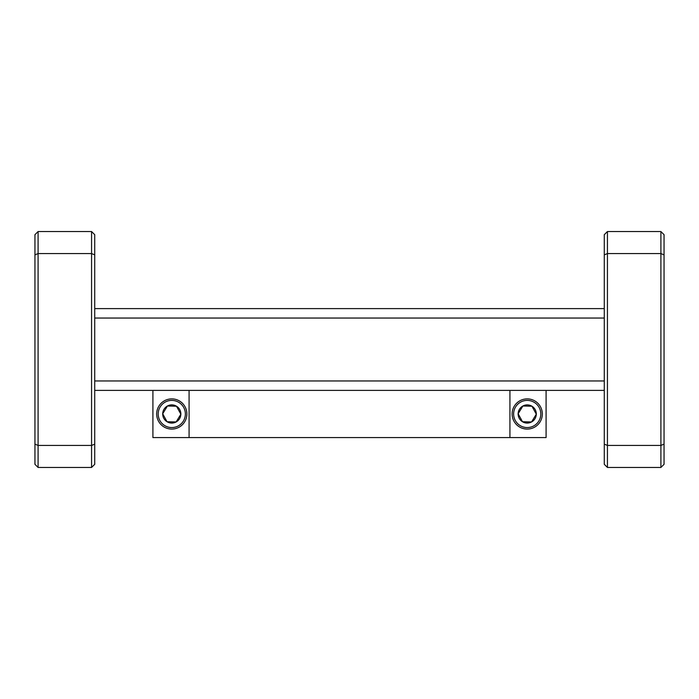 <?xml version="1.0" encoding="UTF-8"?>
<svg xmlns="http://www.w3.org/2000/svg" width="699" height="699" viewBox="0 0 699 699"><rect width="100%" height="100%" fill="white"/><g stroke="black" fill="none" stroke-linecap="round" stroke-linejoin="round"><path stroke-width="1.05" d="M604.286 390.392L94.715 390.392M664.05 234.689L664.05 464.311L660.904 467.456L607.431 467.456L607.431 445.438L660.904 445.438L660.904 253.562L607.431 253.562L607.431 445.438L604.286 444.136L604.286 234.689L607.431 231.544L660.904 231.544L664.05 234.689M607.431 467.456L604.286 464.311L604.286 444.136M604.286 318.045L94.715 318.045M94.715 380.955L604.286 380.955M94.715 308.608L604.286 308.608M94.715 254.864L94.715 464.311L91.569 467.456L38.096 467.456L34.95 464.311L34.95 234.689L38.096 231.544L91.569 231.544L91.569 253.562L38.096 253.562L38.096 445.438L91.569 445.438L91.569 253.562L94.715 254.864L94.715 234.689L91.569 231.544M38.096 231.544L38.096 253.562L34.95 254.864M34.95 444.136L38.096 445.438L38.096 467.456M91.569 467.456L91.569 445.438L94.715 444.136M607.431 231.544L607.431 253.562L604.286 254.864M664.05 254.864L660.904 253.562L660.904 231.544M660.904 467.456L660.904 445.438L664.05 444.136M184.658 421.864A15.098 15.098 0 0 1 163.898 426.862A15.098 15.098 0 0 1 158.9 406.102A15.098 15.098 0 0 1 179.66 401.104A15.098 15.098 0 0 1 184.658 421.864M180.858 414.21A9.078 9.078 0 0 0 164.029 409.247A9.078 9.078 0 0 0 162.701 413.756L167.044 421.733L176.122 421.96L180.858 414.21L176.515 406.233L167.437 406.005L162.701 413.756L167.044 421.733L176.122 421.96A9.078 9.078 0 0 0 180.858 414.21L176.515 406.233L167.437 406.005L162.701 413.756A9.078 9.078 0 0 0 176.122 421.96M160.185 406.897A13.587 13.587 0 0 0 164.693 425.577A13.587 13.587 0 0 0 183.374 421.069A13.587 13.587 0 0 0 178.865 402.388A13.587 13.587 0 0 0 160.185 406.897M515.626 406.897A13.587 13.587 0 0 0 520.135 425.577A13.587 13.587 0 0 0 538.815 421.069A13.587 13.587 0 0 0 534.307 402.388A13.587 13.587 0 0 0 515.626 406.897M540.1 421.864A15.098 15.098 0 0 1 519.34 426.862A15.098 15.098 0 0 1 514.342 406.102A15.098 15.098 0 0 1 535.102 401.104A15.098 15.098 0 0 1 540.1 421.864M519.471 409.247A9.078 9.078 0 0 0 531.563 421.96A9.078 9.078 0 0 0 531.956 406.233A9.078 9.078 0 0 0 519.471 409.247M520.51 409.876L518.142 413.756L522.485 421.733L531.563 421.96L536.299 414.21L531.956 406.233L522.878 406.005L520.51 409.876M509.921 390.392L509.921 437.574L546.094 437.574L546.094 390.392M509.921 437.574L189.08 437.574L189.08 390.392M152.906 390.392L152.906 437.574L189.08 437.574M522.992 421.742L531.563 421.96L536.299 414.21L531.956 406.233L522.878 406.005L518.142 413.756L522.485 421.733"/></g></svg>
